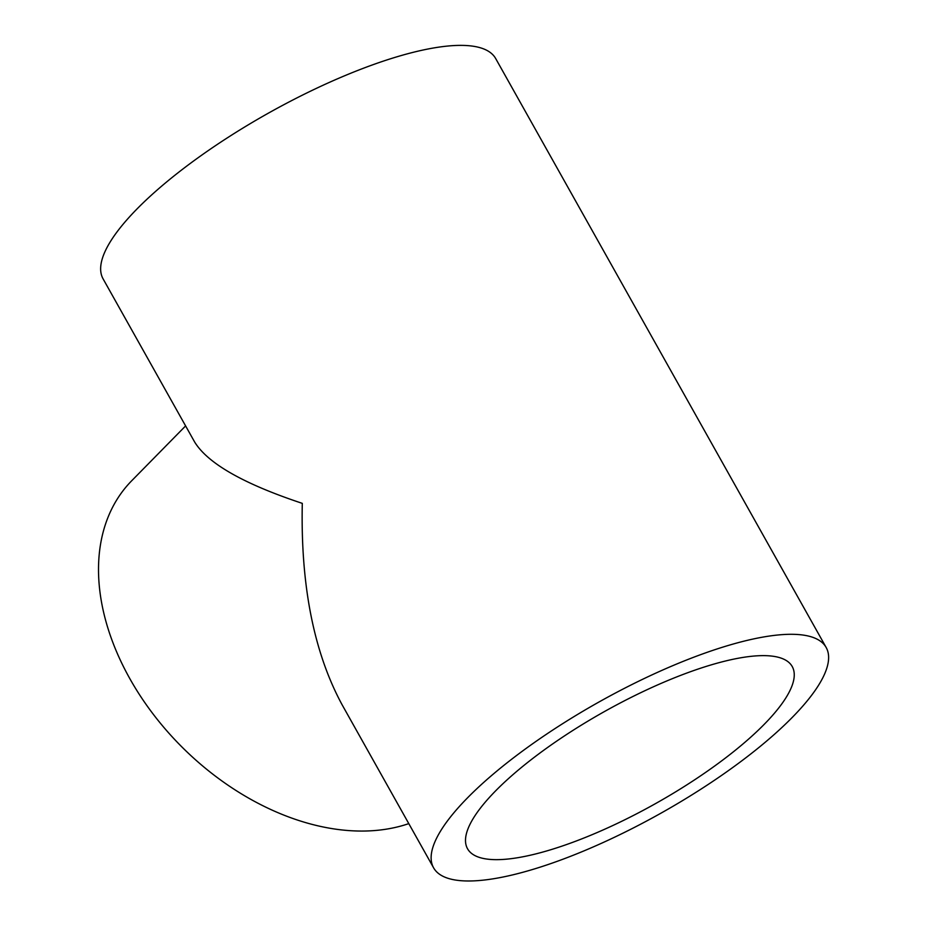 <?xml version="1.0" encoding="UTF-8"?>
<svg xmlns="http://www.w3.org/2000/svg" width="927" height="927" viewBox="0 0 927 927"><rect width="100%" height="100%" fill="white"/><g stroke="black" fill="none" stroke-linecap="round" stroke-linejoin="round"><path stroke-width="1.39" d="M826.166 647.486L495.69 58.563A225.087 63.639 150.7 0 0 344.473 75.829A225.087 63.639 150.7 0 0 137.057 208.899A225.087 63.639 150.7 0 0 103.094 278.876L194.612 441.959C207.741 463.419 243.627 483.894 302.295 503.361C300.545 585.319 313.813 652.434 342.075 704.717L433.581 867.799A225.087 63.639 150.7 0 0 661.021 813.141A225.087 63.639 150.7 0 0 826.166 647.486A225.087 63.639 150.7 0 0 674.96 664.74A225.087 63.639 150.7 0 0 467.544 797.823A225.087 63.639 150.7 0 0 433.581 867.799M724.705 661.194A186.165 52.63 150.7 0 0 543.037 750.766A186.165 52.63 150.7 0 0 467.532 848.75A186.165 52.63 150.7 0 0 655.632 803.547A186.165 52.63 150.7 0 0 792.226 666.536A186.165 52.63 150.7 0 0 724.705 661.194M408.795 823.616A225.087 154.658 -135.5 0 1 397.868 826.826A225.087 154.658 -135.5 0 1 129.873 678.726A225.087 154.658 -135.5 0 1 131.715 480.742L185.609 425.91"/></g></svg>
